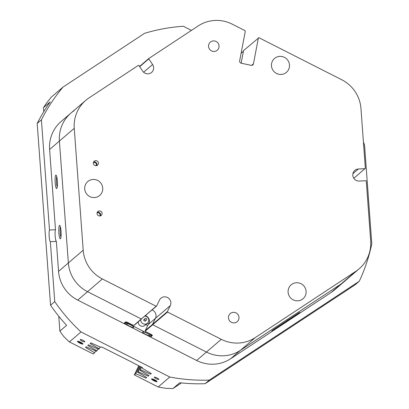 <?xml version="1.0" encoding="UTF-8"?>
<svg xmlns="http://www.w3.org/2000/svg" width="409" height="409" viewBox="0 0 409 409"><rect width="100%" height="100%" fill="white"/><g stroke="black" fill="none" stroke-linecap="round" stroke-linejoin="round"><path stroke-width="0.61" d="M157.005 381.669A3.073 0.603 -154 0 0 157.036 381.49A3.073 0.603 -154 0 0 154.536 379.736A3.073 0.603 -154 0 0 151.616 378.852A3.073 0.603 -154 0 0 151.54 378.892A3.073 0.603 -154 0 0 153.774 380.707A3.073 0.603 -154 0 0 157.005 381.669M82.94 344.061A3.073 0.603 -154 0 0 82.971 343.887A3.073 0.603 -154 0 0 80.471 342.134A3.073 0.603 -154 0 0 77.552 341.249A3.073 0.603 -154 0 0 77.475 341.29A3.073 0.603 -154 0 0 79.709 343.105A3.073 0.603 -154 0 0 82.94 344.061M84.775 341.842A2.541 0.501 -154 0 0 84.801 341.806A2.541 0.501 -154 0 0 82.833 340.293A2.541 0.501 -154 0 0 80.256 339.552A2.541 0.501 -154 0 0 80.23 339.582A2.541 0.501 -154 0 0 82.199 341.096A2.541 0.501 -154 0 0 84.775 341.842M158.84 379.445A2.541 0.501 -154 0 0 158.866 379.414A2.541 0.501 -154 0 0 156.898 377.901A2.541 0.501 -154 0 0 154.321 377.154A2.541 0.501 -154 0 0 154.295 377.19A2.541 0.501 -154 0 0 156.264 378.703A2.541 0.501 -154 0 0 158.84 379.445M223.779 355.769A34.56 33.763 49.4 0 0 240.446 350.324L341.004 284.035A34.56 33.763 49.4 0 0 344.327 281.53A34.56 33.763 -130.6 0 1 341.004 284.035L240.446 350.324A34.56 33.763 -130.6 0 1 206.433 352.052A34.56 33.763 49.4 0 0 223.779 355.769M167.516 312.031L152.68 324.756L206.433 352.052L152.68 324.756L152.537 324.352L152.68 324.756L145.343 331.05A1.728 0.343 -154 0 0 145.323 331.152L145.18 330.763A2.035 0.399 26 0 1 145.18 330.671A2.035 0.399 26 0 1 145.2 330.646L167.373 311.622L167.516 312.031L221.274 339.322A34.56 33.763 49.4 0 0 255.282 337.594L355.84 271.305A34.56 33.763 49.4 0 0 359.163 268.8L334.521 289.945A34.56 33.763 -130.6 0 1 331.198 292.45L230.635 358.739A34.56 33.763 -130.6 0 1 213.968 364.179A34.56 33.763 -130.6 0 1 196.627 360.467L77.73 300.099A34.56 33.763 -130.6 0 1 58.553 271.361L56.35 241.392A6.099 1.038 87.1 0 1 55.179 236.187A6.099 1.038 87.1 0 1 55.491 229.71L49.601 149.474A34.56 33.763 -130.6 0 1 61.11 121.514L70.915 113.099A34.56 33.763 49.4 0 0 59.407 141.059L68.359 262.946A34.56 33.763 49.4 0 0 87.541 291.683L141.299 318.979L141.698 318.846L134.362 325.14A2.035 0.399 26 0 1 134.31 325.17A2.035 0.399 26 0 1 134.239 325.181M60.45 238.723A6.713 1.145 -92.9 0 0 61.099 231.923A6.713 1.145 -92.9 0 0 59.734 225.41A6.713 1.145 -92.9 0 0 59.474 225.446A6.713 1.145 -92.9 0 0 58.865 232.915A6.713 1.145 -92.9 0 0 60.414 238.754A6.713 1.145 -92.9 0 0 60.45 238.723M56.759 188.457A6.713 1.145 -92.9 0 0 57.408 181.657A6.713 1.145 -92.9 0 0 56.043 175.144A6.713 1.145 -92.9 0 0 55.782 175.18A6.713 1.145 -92.9 0 0 55.174 182.649A6.713 1.145 -92.9 0 0 56.723 188.483A6.713 1.145 -92.9 0 0 56.759 188.457M271.678 331.116L299.736 312.343L296.295 314.956L271.678 331.116M147.368 323.243L148.866 324.005A6.099 5.956 49.4 0 0 145.471 315.615M148.094 324.7A2.035 0.399 26 0 1 148.104 324.669A2.035 0.399 26 0 1 148.124 324.639L155.461 318.345A6.099 5.956 49.4 0 0 152.066 309.956A6.099 5.956 49.4 0 1 155.461 318.345L170.297 305.62L167.373 311.622M95.573 350.912L94.658 352.788L93.232 354.015L69.392 341.914A178.902 174.771 -130.6 0 1 63.553 336.254L59.862 331.132L66.621 325.334A178.902 174.771 -130.6 0 1 50.547 305.226L37.193 123.431A178.902 174.771 -130.6 0 1 50.21 101.851L43.451 107.649L43.743 111.677M94.658 352.788L85.481 347.415L86.197 346.806L96.417 351.28L96.964 350.81L87.792 345.436L88.502 344.823L98.727 349.301L100.19 346.95M97.879 348.928L96.964 350.81M140.251 366.52L137.516 372.144L138.063 371.679L148.283 376.152L148.999 375.539L139.822 370.165L141.33 367.067M140.507 366.653L138.063 371.679M141.586 367.2L139.822 370.165M139.433 366.106L135.752 373.657L134.326 374.879L138.763 365.764M353.831 178.298L365.349 168.339L360.953 108.503A34.56 33.763 49.4 0 0 341.776 79.765L258.923 37.7L243.559 50.598L241.157 63.201L243.432 51.268L241.106 53.267M74.239 110.594A34.56 33.763 49.4 0 0 70.915 113.099A34.56 33.763 -130.6 0 0 59.407 141.059L49.601 149.474M152.537 324.352L155.461 318.345L152.537 324.352M172.951 388.55L166.105 388.325A178.902 174.771 -130.6 0 1 158.165 386.986L169.786 377.016A178.902 174.771 49.4 0 0 209.311 380.099L205.108 383.703A178.902 174.771 -130.6 0 1 179.709 382.752L172.951 388.55L181.468 382.936M50.547 305.226L54.75 301.622A178.902 174.771 49.4 0 0 81.013 331.939L69.392 341.914M43.451 107.649L46.442 103.247A178.902 174.771 -130.6 0 1 51.411 97.04L63.032 87.071A178.902 174.771 49.4 0 0 41.401 119.827L37.193 123.431M191.443 30.389L183.329 26.268A178.902 174.771 49.4 0 0 144.551 33.334L63.032 87.071M205.108 383.703L355.089 284.838L359.291 281.228A178.902 174.771 49.4 0 0 371.807 243.846L364.547 145.037A178.902 174.771 49.4 0 0 363.417 142.046M135.752 373.657L145.977 378.131L146.688 377.517L137.516 372.144M158.165 386.986L134.326 374.879M169.786 377.016L81.013 331.939M132.986 362.717L102.097 347.149L101.458 346.96L101.033 347.318L90.813 342.844L90.098 343.458L99.275 348.831M132.94 362.809L142.112 367.466L142.557 367.814L142.133 368.187L151.304 373.56L150.594 374.174L140.369 369.695M142.398 367.635L142.133 368.187M58.768 316.234L59.862 331.132M57.25 187A5.997 1.022 87.1 0 1 56.468 181.811A5.997 1.022 87.1 0 1 56.723 176.565M60.941 237.266A5.997 1.022 87.1 0 1 60.159 232.077A5.997 1.022 87.1 0 1 60.414 226.831M145.323 331.152A1.728 0.343 -154 0 0 146.596 332.072L150.66 334.133A2.336 0.46 26 0 1 152.383 335.38A2.336 0.46 26 0 1 152.358 335.513L151.207 336.505A2.336 0.46 26 0 1 150.42 336.454M124.996 323.611A2.336 0.46 26 0 1 124.469 322.931L125.624 321.939A2.336 0.46 26 0 1 125.681 321.909A2.336 0.46 26 0 1 128.078 322.67L132.143 324.736A1.728 0.343 -154 0 0 133.917 325.293A1.728 0.343 -154 0 0 133.963 325.273L141.299 318.979L87.541 291.683A34.56 33.763 -130.6 0 1 68.359 262.946L59.407 141.059L74.244 128.329L83.196 250.221A34.56 33.763 49.4 0 0 102.378 278.958L156.136 306.249L156.535 306.121L159.459 300.114A6.099 5.956 -130.6 0 1 168.518 298.146A6.099 5.956 -130.6 0 1 170.297 305.62M55.491 229.71L49.489 230.016L41.401 119.827M54.75 301.622L50.348 241.699L56.35 241.392M359.291 281.228L209.311 380.099M146.366 377.328L145.977 378.131M148.677 375.35L148.283 376.152M150.982 373.371L150.594 374.174M49.489 230.016A6.099 1.038 -92.9 0 0 49.177 236.494A6.099 1.038 -92.9 0 0 50.348 241.699M125.926 321.898L124.873 322.798A2.035 0.399 -154 0 0 124.852 322.829A2.035 0.399 -154 0 0 125.164 323.263M150.788 336.137A2.035 0.399 -154 0 0 151.064 336.101L152.194 335.129M78.191 341.28A2.541 0.501 -154 0 0 80.22 342.655A2.541 0.501 -154 0 0 82.552 343.402M152.255 378.882A2.541 0.501 -154 0 0 154.28 380.258A2.541 0.501 -154 0 0 156.616 381.004M145.026 318.565A1.017 0.992 49.4 0 0 145.031 319.956A1.017 0.992 49.4 0 0 146.483 319.981A1.017 0.992 49.4 0 0 146.478 318.591A1.017 0.992 49.4 0 0 145.026 318.565M145.093 318.504L144.106 319.352A1.017 0.992 49.4 0 0 144.045 320.804A1.017 0.992 49.4 0 0 145.425 320.891L146.417 320.042M144.898 316.101A4.064 3.972 -130.6 0 1 147.414 323.207A4.064 3.972 -130.6 0 1 140.773 319.644M133.682 327.379A4.064 0.803 -154 0 0 133.723 327.323A4.064 0.803 -154 0 0 130.573 324.899A4.064 0.803 -154 0 0 126.453 323.708A4.064 0.803 -154 0 0 126.412 323.764A4.064 0.803 -154 0 0 129.561 326.188A4.064 0.803 -154 0 0 133.682 327.379M149.939 335.631A4.064 0.803 -154 0 0 149.98 335.579A4.064 0.803 -154 0 0 146.831 333.156A4.064 0.803 -154 0 0 142.71 331.965A4.064 0.803 -154 0 0 142.669 332.016A4.064 0.803 -154 0 0 145.819 334.439A4.064 0.803 -154 0 0 149.939 335.631M145.66 324.511A4.064 3.972 -130.6 0 1 138.298 321.765M125.757 322.041L124.893 323.816L125.629 324.414L149.116 336.341L150.185 336.658L151.499 335.523L127.281 323.003L126.212 322.686L124.893 323.816M126.212 322.686L126.529 322.026M151.836 334.838L151.499 335.523M127.562 322.42L127.281 323.003M150.763 334.925L151.049 334.342M147.68 325.538L145.808 324.588M272.869 330.334L274.378 329.337L272.869 330.334M274.444 329.296L272.772 330.411L274.444 329.296M275.6 328.345L280.574 325.058L275.6 328.345M286.745 321.096L289.828 318.959L286.745 321.096M287.179 320.763L287.859 320.339M283.33 323.156L284.889 322.169L283.319 323.166M284.592 322.318L284.229 322.527M281.494 324.398L283.202 323.207L281.494 324.398M280.068 325.329L278.396 326.448L280.068 325.329M278.391 326.392L276.545 327.629L278.427 326.382M273.079 329.93L299.649 312.399L273.074 329.92M274.868 328.749L276.602 327.553L274.858 328.764M287.057 320.682L285.206 321.919L287.087 320.671M287.22 320.492L288.923 319.434L287.609 320.375M289.853 318.892L291.888 317.553L289.843 318.902M292.527 317.128L294.567 315.789L292.527 317.128M295.206 315.365L297.241 314.025L295.196 315.375M272.772 330.17L298.299 313.565L271.714 331.08M272.783 330.181L271.724 331.096M292.297 317.481L296.157 314.94L292.297 317.481M295.41 315.349L293.452 316.684L295.41 315.349M284.045 322.813L286.234 321.397L284.035 322.803M289.347 319.439L292.184 317.486L289.347 319.439M279.505 325.958L278.463 326.643L279.475 325.917M282.333 323.994L280.661 325.196L282.297 323.943M273.769 329.639L273.186 330.114L273.779 329.603M273.59 329.879L273.253 330.094M281.295 324.659L281.949 324.184M290.988 318.253L291.637 317.788M285.012 322.134L285.85 321.607M273.687 329.812L273.406 329.991L273.687 329.812M275.717 328.212L275.191 328.539L275.717 328.212M275.185 328.529L275.523 328.34M276.913 327.415L278.079 326.617L276.867 327.415M285.579 321.704L286.745 320.907L285.523 321.689M93.6 162.02A2.566 2.505 -130.6 0 1 96.677 165.604M96.069 165.717A2.566 2.505 -130.6 0 1 94.208 161.228A2.566 2.505 -130.6 0 1 98.216 162.245A2.566 2.505 -130.6 0 1 96.069 165.717A2.137 2.086 49.4 0 0 93.4 162.608M100.369 215.87A2.566 2.505 49.4 0 0 97.291 212.286M99.387 210.906A2.566 2.505 49.4 0 0 97.24 214.372A2.566 2.505 49.4 0 0 101.243 215.39A2.566 2.505 49.4 0 0 99.387 210.906M99.755 215.983A2.137 2.086 49.4 0 0 97.091 212.879M233.345 312.338A5.337 5.215 49.4 0 0 228.876 319.547A5.337 5.215 49.4 0 0 237.21 321.668A5.337 5.215 49.4 0 0 233.345 312.338M93.063 179.464A9.146 8.937 49.4 0 0 85.399 191.821A9.146 8.937 49.4 0 0 99.684 195.456A9.146 8.937 49.4 0 0 93.063 179.464M279.812 56.36A9.146 8.937 49.4 0 0 272.154 68.717A9.146 8.937 49.4 0 0 286.433 72.352A9.146 8.937 49.4 0 0 279.812 56.36M296.438 282.726A9.146 8.937 49.4 0 0 288.774 295.083A9.146 8.937 49.4 0 0 303.059 298.713A9.146 8.937 49.4 0 0 296.438 282.726M213.411 40.9A5.337 5.215 49.4 0 0 208.943 48.109A5.337 5.215 49.4 0 0 217.276 50.23A5.337 5.215 49.4 0 0 213.411 40.9M139.551 66.447L148.891 58.436L148.81 58.855L152.593 64.515A6.099 5.956 -130.6 0 1 148.058 73.83A6.099 5.956 -130.6 0 1 142.639 71.074L138.861 65.414L138.441 65.322L89.075 97.863A34.56 33.763 49.4 0 0 85.752 100.369A34.56 33.763 49.4 0 0 74.244 128.329M258.396 37.873L253.457 63.789A2.035 1.984 -130.6 0 1 251.111 65.338L241.259 63.226A2.035 1.984 -130.6 0 1 239.664 60.834L245.252 31.519L244.93 30.593L232.266 24.167A34.56 33.763 49.4 0 0 198.253 25.895L148.891 58.436M156.535 306.121L141.299 318.979L156.136 306.249M359.163 268.8A34.56 33.763 49.4 0 0 370.672 240.84L366.28 181.003L365.958 180.717L359.255 181.059A6.099 5.956 -130.6 0 1 354.838 170.4A6.099 5.956 -130.6 0 1 358.366 168.994L365.068 168.656M148.81 58.855L139.699 66.672M255.282 337.594L230.635 358.739M331.198 292.45L355.84 271.305M58.553 271.361L83.196 250.221M102.378 278.958L77.73 300.099M196.627 360.467L221.274 339.322M148.124 324.639L145.2 330.646L145.343 331.05M151.233 335.758L151.207 336.505M134.362 325.14L133.963 325.273M124.873 322.798L124.469 322.931M152.245 335.181L152.358 335.513M143.615 72.214L152.593 64.515M352.916 173.672L358.366 168.994M251.607 65.379L253.457 63.789M148.104 324.669L145.18 330.671M133.917 325.293L134.31 325.17M144.939 325.329L147.414 323.207M85.752 100.369L70.915 113.099"/></g></svg>
